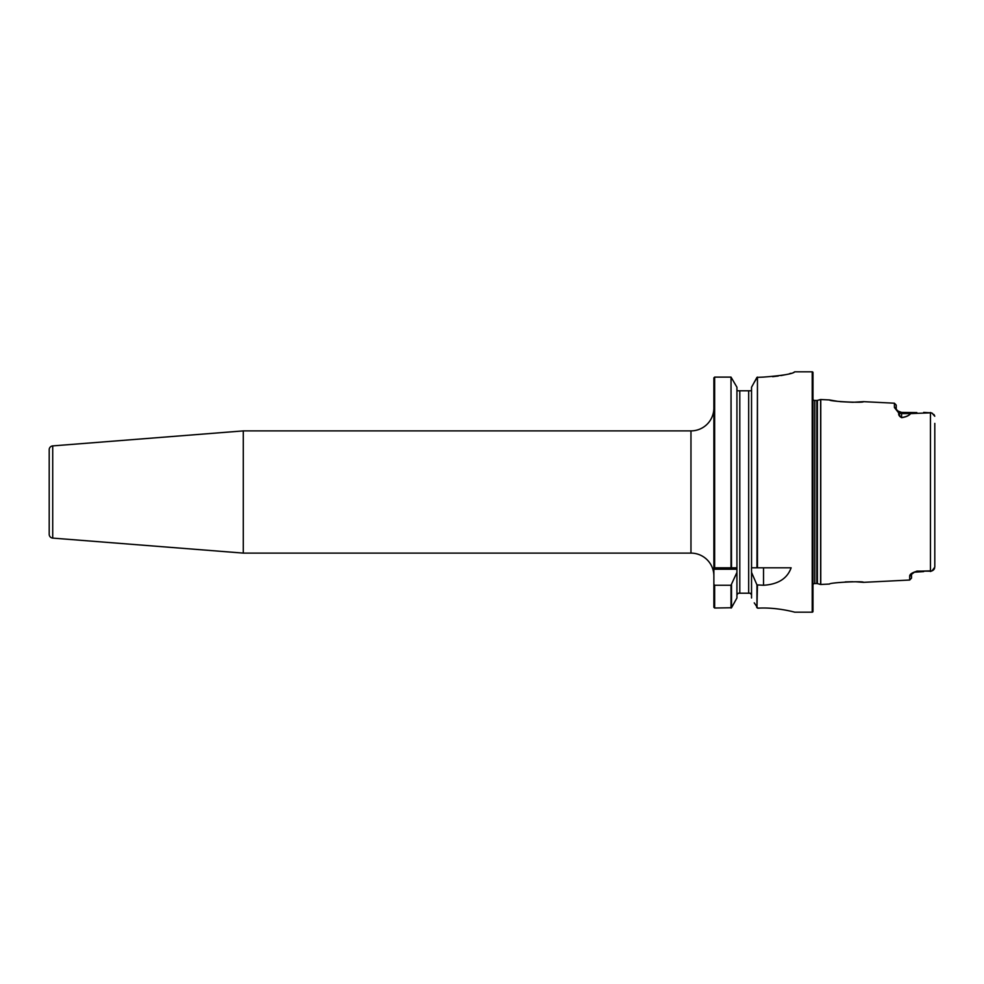 <?xml version="1.0" encoding="UTF-8"?>
<svg xmlns="http://www.w3.org/2000/svg" width="984" height="984" viewBox="0 0 984 984"><rect width="100%" height="100%" fill="white"/><g stroke="black" fill="none" stroke-linecap="round" stroke-linejoin="round"><path stroke-width="1.48" d="M243.294 430.894L52.718 445.9A3.813 3.813 0 0 0 49.2 449.7L49.2 534.3A3.813 3.813 0 0 0 52.718 538.1L243.294 553.106L243.294 430.894L690.965 430.894A22.915 22.915 0 0 0 713.88 407.979L713.88 567.805L713.88 377.856L714.642 377.106L713.88 377.856L714.642 377.106L714.642 567.805L736.93 567.805L736.93 387.229L731.014 377.106L714.642 377.106L713.88 377.856L714.642 377.106L713.88 377.856L714.642 377.106L713.88 377.856L713.88 390.796M243.294 553.106L690.965 553.106A22.915 22.915 0 0 1 713.88 576.021M837.409 401.3L829.463 399.947C829.254 401.411 863.755 403.182 863.534 401.656L852.784 402.296M845.207 581.913L852.784 581.704M855.736 581.778L863.534 582.343C863.706 580.818 829.204 582.602 829.463 584.053L820.619 584.471L820.619 399.529L829.463 399.947M812.981 584.422A2.288 2.288 0 0 1 814.789 583.537L816.806 583.537A2.288 2.288 0 0 1 817.396 583.61L820.619 584.471M816.806 583.537L816.806 400.463A2.288 2.288 0 0 0 817.396 400.39L820.619 399.529M816.806 400.463L814.789 400.463A2.288 2.288 0 0 1 812.981 399.578M754.248 602.86L757.852 608.186C776.29 606.98 795.17 612.269 794.666 612.183L812.218 612.183A0.763 0.763 0 0 0 812.981 611.421L812.981 372.579A0.763 0.763 0 0 0 812.218 371.817L794.703 371.817M934.751 416.244L932.106 413.194L930.446 412.837L910.569 413.6C909.191 415.555 906.227 416.921 901.676 417.683C899.265 416.404 898.318 414.867 898.81 413.071L894.419 407.487L894.419 403.206L863.534 401.656M911.504 574.164L911.491 574.336A1.907 1.82 180 0 1 909.696 575.984L909.696 580.031L863.534 582.343M909.696 575.984C909.831 574.176 912.217 572.602 916.854 571.249L932.106 570.818L934.8 567.128L934.8 423.391M794.076 372.333L794.703 371.878C792.895 373.871 782.501 375.605 763.523 377.093L756.954 377.364L751.542 387.229L751.542 567.805L791.124 567.805C787.286 578.555 778.086 584.373 763.523 585.259L756.954 584.89L751.542 572.405L751.481 567.805L756.954 567.805L757.459 377.093L757.459 567.805M714.642 585.259L713.88 584.275L713.88 567.805L731.014 567.805L731.014 377.106L731.518 567.805L736.93 567.805L736.93 572.405L731.014 585.259L714.642 585.259L714.642 608.026L731.518 607.743L736.93 597.989L736.93 572.405M713.88 607.288L714.642 608.026L713.88 607.288L713.88 584.275M751.542 597.989L751.542 572.405M737.016 594.631L738.332 593.204L750.14 593.204L751.456 594.631M737.262 390.796L736.93 389.836L737.262 390.796L751.21 390.796L748.676 390.796L748.676 593.204L750.14 593.204M751.542 389.836L751.21 390.796L751.542 389.836M757.717 608.161L756.659 607.202M772.6 376.688L778.27 376.011M781.001 375.581L785.576 374.67M789.463 373.711L791.001 373.28M793.424 372.506L794.1 372.235M734.396 602.552L731.333 607.952M754.076 382.604L757.459 377.093M757.459 585.259L756.954 607.743L756.954 584.89M910.569 413.6A1.907 1.697 -0.4 0 0 910.471 413.6L901.578 413.6L901.578 412.394L898.121 411.127L899.462 413.206C899.056 414.83 899.757 416.293 901.578 417.585C906.092 416.847 909.068 415.519 910.471 413.6L916.854 412.751M901.578 412.394L916.854 412.591M923.693 412.394L930.446 412.837L930.446 571.163L916.854 571.101M852.697 402.296L840.176 401.644M934.8 560.609L934.8 567.128M930.409 412.505L932.561 413.403M933.902 414.461L934.665 415.9M934.591 568.346L933.865 569.588M933.262 570.154L932.561 570.597M894.419 403.206L896.227 405.113L896.227 409.209A1.907 1.82 180 0 0 894.419 407.487M914.296 572.257L911.504 574.324L911.504 578.125L909.696 580.031M916.854 571.249L914.394 572.196L923.693 571.606M898.81 413.071A1.907 1.697 180 0 1 899.462 413.206A5.35 4.76 0 0 0 901.578 413.6L901.578 417.585A1.907 0.75 77.4 0 1 901.676 417.683M52.718 445.9L52.718 538.1M820.767 584.484L820.767 399.516M817.396 583.61L817.396 400.39M814.789 583.537L814.789 400.463M812.218 612.183L812.218 371.817M690.965 553.106L690.965 430.894M731.014 608.026L731.014 585.259M731.518 584.89L731.518 607.743M739.796 593.204L739.796 390.796M763.523 585.259L763.523 567.805M736.93 569.232L713.88 569.232M932.106 570.818L930.372 571.507L932.106 570.818M896.227 409.307L897.925 410.955M911.467 574.385L914.407 572.196"/></g></svg>
